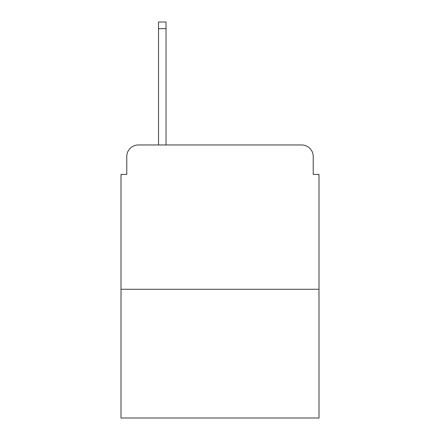 <?xml version="1.0" encoding="UTF-8"?>
<svg xmlns="http://www.w3.org/2000/svg" width="440" height="440" viewBox="0 0 440 440"><rect width="100%" height="100%" fill="white"/><g stroke="black" fill="none" stroke-linecap="round" stroke-linejoin="round"><path stroke-width="0.66" d="M126.775 156.503L126.775 174.394L126.775 156.503A11.544 11.544 0 0 1 138.32 144.958L158.521 144.958L158.521 22L166.029 22L166.029 144.958L174.972 144.958M319 289.273L121 289.273L121 418L319 418L319 174.394L313.225 174.394L313.225 156.503A11.544 11.544 0 0 0 301.68 144.958L138.32 144.958M121 289.273L121 174.394L126.775 174.394M265.029 144.958L301.68 144.958M313.225 174.394L313.225 156.503M158.521 28.639L166.029 28.639"/></g></svg>
